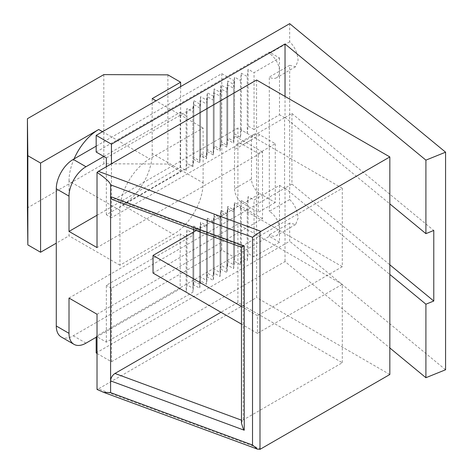 <?xml version="1.0" encoding="UTF-8"?>
<svg xmlns="http://www.w3.org/2000/svg" width="473" height="473" viewBox="0 0 473 473"><rect width="100%" height="100%" fill="white"/><g stroke="black" fill="none" stroke-linecap="round" stroke-linejoin="round"><path stroke-width="0.35" stroke-dasharray="2.37 1.77" d="M241.466 423.169L242.413 420.527A6.001 3.465 180 0 1 243.223 419.947L243.223 245.499A6.001 3.465 0 0 0 242.413 246.084L114.945 199.015L112.148 199.482M241.514 247.249L242.413 246.084M97.018 215.245L180.195 167.223L186.137 170.652L186.983 163.303L192.925 166.733L193.776 159.383L199.718 162.813L200.564 155.463L206.506 158.893L207.357 151.543L213.293 154.973L214.145 147.623L220.087 151.053L220.932 143.703L226.874 147.133L227.726 139.783L233.668 143.213L234.513 135.863L234.513 80.984L221.784 73.634L96.173 146.151M97.018 314.232L262.521 218.68L262.521 152.034L97.018 247.586M262.521 152.034L234.513 135.863M180.195 167.223L180.195 112.343L103.812 156.445M69.011 298.061L180.195 233.869L180.195 288.749L97.018 336.77L96.173 336.279L96.173 337.261M153.033 273.069L237.907 224.066L237.907 302.472L342.304 362.744L243.223 419.947M342.304 362.744L342.304 284.338L257.43 333.341L257.43 315.698L342.304 266.695L342.304 188.295L243.223 245.499M342.304 188.295L237.907 128.023L237.907 206.429L196.189 230.511M237.907 128.023L114.945 199.015M237.907 302.472L220.938 312.269M342.304 266.695L237.907 206.429M342.304 284.338L237.907 224.066M260.925 448.924L98.378 388.907L256.579 297.57L256.579 80.002M389.835 374.504L256.579 297.57M259.979 134.882L243.004 144.685A12.002 6.929 -120 0 0 237.003 144.088A12.002 6.929 -120 0 0 234.513 149.586L251.488 139.783A12.002 6.929 60 0 1 253.977 134.291A12.002 6.929 60 0 1 259.979 134.882L275.256 143.703L258.282 153.506L258.282 212.306L243.004 203.485L259.979 193.688A12.002 6.929 60 0 1 251.488 178.983L251.488 139.783M251.488 178.983L234.513 188.786L234.513 149.586M234.513 188.786A12.002 6.929 -120 0 0 243.004 203.485M243.004 144.685L258.282 153.506M262.521 218.68L234.513 202.509L233.668 209.858L227.726 206.429L226.874 213.778L220.932 210.349L220.087 217.698L214.145 214.269L213.293 221.618L207.357 218.189L206.506 225.538L200.564 222.109L199.718 229.458L193.776 226.029L192.925 233.378L186.983 229.949L186.137 237.298L180.195 233.869M221.784 73.634L221.784 250.04L234.513 257.389L234.513 202.509M203.112 182.903L203.112 128.023L149.639 158.893A42.008 24.253 120 0 0 119.935 210.349L119.935 265.229L173.408 234.36A42.008 24.253 120 0 0 203.112 182.903L152.188 153.506L152.188 98.621M152.188 153.506A42.008 24.253 -60 0 1 122.483 204.957L180.621 171.392L167.891 164.042L103.812 163.794L27.422 207.895M180.621 86.618L180.621 171.392M119.935 210.349L69.011 180.946L69.011 235.826L56.281 243.175M69.011 180.946A42.008 24.253 -60 0 1 74.048 158.928M103.812 74.61L103.812 163.794M167.891 74.858L167.891 164.042M203.112 128.023L156.007 100.826M119.935 265.229L69.011 235.826M221.784 250.04L73.256 335.789A24.005 13.859 -60 0 1 61.254 336.977M234.513 257.389L233.668 264.738L227.726 261.309L226.874 268.658L220.932 265.229L220.087 272.578L214.145 269.149L213.293 276.498L207.357 273.069L206.506 280.418L200.564 276.989L199.718 284.338L193.776 280.909L192.925 288.258L186.983 284.829L186.137 292.178L180.195 288.749M234.513 80.984L233.668 88.333L227.726 84.904L226.874 92.253L220.932 88.823L220.087 96.173L214.145 92.743L213.293 100.093L207.357 96.663L206.506 104.013L200.564 100.583L199.718 107.933L193.776 104.503L192.925 111.853L186.983 108.423L186.137 115.773L180.195 112.343M98.378 388.907L97.018 389.445M275.256 143.703L275.256 202.509L259.979 193.688M275.256 202.509L258.282 212.306M257.43 315.698L241.466 306.48M257.43 333.341L241.466 324.123M193.776 226.029L193.776 280.909M192.925 233.378L192.925 288.258M186.983 229.949L186.983 284.829M200.564 222.109L200.564 276.989M199.718 229.458L199.718 284.338M207.357 218.189L207.357 273.069M206.506 225.538L206.506 280.418M214.145 214.269L214.145 269.149M213.293 221.618L213.293 276.498M220.932 210.349L220.932 265.229M220.087 217.698L220.087 272.578M233.668 209.858L233.668 264.738M227.726 206.429L227.726 261.309M226.874 213.778L226.874 268.658M186.137 237.298L186.137 292.178M186.137 170.652L186.137 115.773M186.983 163.303L186.983 108.423M192.925 166.733L192.925 111.853M193.776 159.383L193.776 104.503M199.718 162.813L199.718 107.933M200.564 155.463L200.564 100.583M206.506 158.893L206.506 104.013M207.357 151.543L207.357 96.663M213.293 154.973L213.293 100.093M214.145 147.623L214.145 92.743M220.087 151.053L220.087 96.173M220.932 143.703L220.932 88.823M233.668 143.213L233.668 88.333M227.726 139.783L227.726 84.904M226.874 147.133L226.874 92.253M289.683 23.65L289.683 41.784C294.744 46.703 297.535 52.929 298.073 60.455L295.613 66.746L289.683 65.304L289.683 199.565L269.314 211.325A14.403 8.313 60 0 1 279.496 228.967L279.496 242.2L254.036 256.898L248.094 253.469L247.243 260.818L241.307 257.389L240.455 264.738L234.513 261.309L233.668 268.658L227.726 265.229L226.874 272.578L220.932 269.149L220.087 276.498L214.145 273.069L213.293 280.418L207.357 276.989L206.506 284.338L200.564 280.909L199.718 288.258L193.776 284.829L192.925 292.178L106.354 342.162L97.018 336.77M289.683 199.565C294.744 204.484 297.535 210.71 298.073 218.242L295.613 224.533L289.683 223.09L289.683 241.218L96.173 352.941M289.683 41.784L269.314 53.544A14.403 8.313 60 0 1 279.496 71.181L279.496 114.791L254.036 129.496L254.036 72.653L279.496 57.948L269.314 52.071L269.314 53.544M106.354 157.911L192.925 107.933L193.776 100.583L199.718 104.013L200.564 96.663L206.506 100.093L207.357 92.743L213.293 96.173L214.145 88.823L220.087 92.253L220.932 84.904L226.874 88.333L227.726 80.984L233.668 84.413L234.513 77.064L240.455 80.493L241.307 73.144L247.243 76.573L248.094 69.224L254.036 72.653M96.173 152.034L269.314 52.071M279.496 57.948L279.496 71.181A14.403 8.313 60 0 1 276.516 77.773A14.403 8.313 60 0 1 269.314 77.064L269.314 211.325M111.451 163.794L111.451 217.698L106.354 214.754L192.925 164.775L192.925 107.933M106.354 214.754L106.354 166.733M279.496 242.2L269.314 236.317L96.173 336.279M97.018 353.432L111.451 361.762L111.451 288.258L284.592 188.295L279.496 185.357L254.036 200.055L254.036 256.898M279.496 185.357L279.496 228.967A14.403 8.313 60 0 1 276.516 235.56A14.403 8.313 60 0 1 269.314 234.85L269.314 236.317M192.925 292.178L192.925 235.335L106.354 285.32L106.354 342.162M285.03 96.427L285.03 117.481L389.835 203.893M289.683 65.304L269.314 77.064M284.592 188.295L284.592 117.736L279.496 114.791M111.451 288.258L106.354 285.32M284.592 117.736L111.451 217.698M111.451 361.762L285.03 261.545L389.835 347.962M285.03 117.481L291.924 113.496L291.924 184.062L285.03 188.041L285.03 261.545M285.03 188.041L389.835 274.458M445.578 369.762L289.683 241.218M289.683 223.09L269.314 234.85M254.036 129.496L248.094 126.066L247.243 133.416L241.307 129.986L240.455 137.336L234.513 133.906L233.668 141.256L227.726 137.826L226.874 145.176L220.932 141.746L220.087 149.096L214.145 145.666L213.293 153.016L207.357 149.586L206.506 156.935L200.564 153.506L199.718 160.855L193.776 157.426L192.925 164.775M192.925 235.335L193.776 227.986L199.718 231.415L200.564 224.066L206.506 227.495L207.357 220.146L213.293 223.575L214.145 216.226L220.087 219.655L220.932 212.306L226.874 215.735L227.726 208.386L233.668 211.815L234.513 204.466L240.455 207.895L241.307 200.546L247.243 203.975L248.094 196.626L254.036 200.055M291.924 113.496L433.776 230.463M291.924 184.062L389.835 264.791M193.776 227.986L193.776 284.829M199.718 231.415L199.718 288.258M200.564 224.066L200.564 280.909M206.506 227.495L206.506 284.338M207.357 220.146L207.357 276.989M213.293 223.575L213.293 280.418M214.145 216.226L214.145 273.069M220.087 219.655L220.087 276.498M220.932 212.306L220.932 269.149M226.874 215.735L226.874 272.578M227.726 208.386L227.726 265.229M233.668 211.815L233.668 268.658M234.513 204.466L234.513 261.309M240.455 207.895L240.455 264.738M241.307 200.546L241.307 257.389M247.243 203.975L247.243 260.818M248.094 196.626L248.094 253.469M214.145 145.666L214.145 88.823M213.293 153.016L213.293 96.173M220.087 149.096L220.087 92.253M193.776 157.426L193.776 100.583M199.718 160.855L199.718 104.013M200.564 153.506L200.564 96.663M206.506 156.935L206.506 100.093M207.357 149.586L207.357 92.743M220.932 141.746L220.932 84.904M226.874 145.176L226.874 88.333M233.668 141.256L233.668 84.413M227.726 137.826L227.726 80.984M234.513 133.906L234.513 77.064M240.455 137.336L240.455 80.493M241.307 129.986L241.307 73.144M247.243 133.416L247.243 76.573M248.094 126.066L248.094 69.224M241.466 420.178L242.413 420.527M102.535 131.701L149.639 158.893M122.483 204.957L173.408 234.36M85.985 343.144L73.256 335.789M253.977 134.291L237.003 144.088M295.613 66.746L276.516 77.773M295.613 224.533L276.516 235.56"/><path stroke-width="0.71" d="M244.234 245.966L241.514 247.249L112.148 199.482L110.599 196.626L244.234 245.966L244.234 430.217L243.223 428.692L241.466 423.169L241.466 247.231M97.018 215.245L69.011 231.415L69.011 196.135L56.281 188.786A24.005 13.859 -60 0 1 73.256 159.383L85.985 166.733A24.005 13.859 120 0 0 69.011 196.135M69.011 333.341A24.005 13.859 120 0 0 73.983 344.332L61.254 336.977A24.005 13.859 -60 0 1 56.281 325.992L69.011 333.341L69.011 298.061L97.018 314.232L97.018 389.445L103.54 392.312L110.599 392.631L110.599 184.866C110.067 182.288 105.538 178.126 97.018 172.367L97.018 247.586L69.011 231.415M103.812 156.445L85.985 166.733M97.018 336.77L85.985 343.144A24.005 13.859 120 0 1 73.983 344.332M196.189 230.511L153.033 255.426L153.033 273.069L241.466 324.123M244.234 430.217L110.599 380.871C110.877 377.756 112.326 375.29 114.945 373.463L241.466 420.178M220.938 312.269L114.945 373.463M56.281 325.992L56.281 188.786M259.996 232.012L259.996 449.35L389.835 374.504L389.835 156.935L256.579 80.002L98.378 171.338L260.925 231.356L252.517 237.263L110.599 184.866M389.835 156.935L260.925 231.356M156.007 100.826L152.188 98.621L180.621 82.207L180.621 86.618M74.048 158.928A42.008 24.253 -60 0 1 98.715 129.496L102.535 131.701M180.621 82.207L167.891 74.858L103.812 74.61L27.422 118.711L27.848 155.712L40.577 163.061L98.715 129.496M40.577 163.061L40.577 252.245L56.281 243.175M27.422 118.711L27.422 207.895L27.848 244.896L40.577 252.245M27.848 155.712L27.848 244.896M96.173 146.151L73.256 159.383M97.018 172.367L98.378 171.338M241.466 306.48L153.033 255.426M259.996 449.35L257.543 449.173L252.517 445.034L252.517 237.263M106.354 166.733L106.354 157.911L96.173 152.034L96.173 135.373L111.451 144.194L111.451 163.794M111.451 144.194L285.03 43.977L285.03 96.427M389.835 203.893L425.913 233.644L425.913 160.14L445.578 152.188L445.578 369.762L425.913 377.708L425.913 304.204L433.776 301.029L433.776 230.463L425.913 233.644M285.03 43.977L425.913 160.14M445.578 152.188L289.683 23.65L96.173 135.373M96.173 337.261L96.173 352.941L97.018 353.432M389.835 274.458L425.913 304.204M389.835 347.962L425.913 377.708M389.835 264.791L433.776 301.029M110.599 392.631L252.517 445.034M257.543 449.173L103.54 392.312"/></g></svg>
